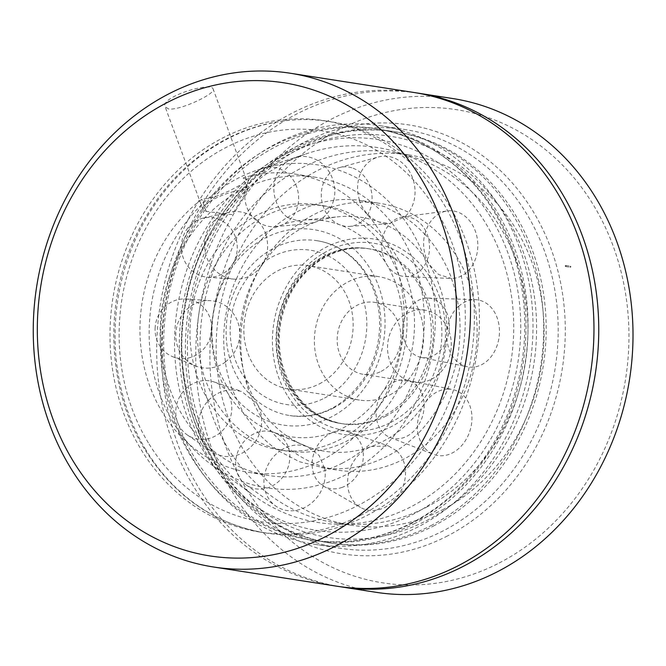 <?xml version="1.0" encoding="UTF-8"?>
<svg xmlns="http://www.w3.org/2000/svg" width="666" height="666" viewBox="0 0 666 666"><rect width="100%" height="100%" fill="white"/><g stroke="black" fill="none" stroke-linecap="round" stroke-linejoin="round"><path stroke-width="0.5" stroke-dasharray="3.33 2.5" d="M416.175 92.857A249.85 217.824 -81.1 0 0 164.893 306.568A249.85 217.824 -81.1 0 0 339.285 586.571M570.029 266.966A0.524 0.458 98.9 0 1 570.529 266.233A0.524 0.458 98.9 0 1 570.371 267.266A0.524 0.458 98.9 0 1 570.029 266.966M442.549 509.74A187.387 163.361 -81.1 0 0 543.165 312.404A187.387 163.361 -81.1 0 0 408.957 154.928A187.387 163.361 -81.1 0 0 218.706 314.943A187.387 163.361 -81.1 0 0 351.29 525.241A187.387 163.361 -81.1 0 0 442.549 509.74M336.888 586.213A249.85 217.824 98.9 0 1 160.106 305.819A249.85 217.824 98.9 0 1 413.786 92.466M565.243 266.225A0.524 0.458 98.9 0 1 565.742 265.493A0.524 0.458 98.9 0 1 565.584 266.517A0.524 0.458 98.9 0 1 565.243 266.225M447.644 535.864A217.058 189.236 98.9 0 1 187.079 319.622A217.058 189.236 98.9 0 1 491.292 162.537A217.058 189.236 98.9 0 1 447.644 535.864M452.83 98.551A249.85 217.824 -81.1 0 0 199.159 311.904A249.85 217.824 -81.1 0 0 375.94 592.29M426.423 507.234A187.387 163.361 -81.1 0 0 527.039 309.89A187.387 163.361 -81.1 0 0 392.832 152.422A187.387 163.361 -81.1 0 0 202.581 312.437A187.387 163.361 -81.1 0 0 335.165 522.727A187.387 163.361 -81.1 0 0 426.423 507.234M168.54 108.924L165.151 106.851C159.782 96.87 211.946 81.21 213.195 89.177C216.367 93.348 179.82 110.947 168.54 108.924M443.39 530.752A211.846 184.69 98.9 0 1 340.218 548.276A211.846 184.69 98.9 0 1 190.326 310.531A211.846 184.69 98.9 0 1 405.419 129.62A211.846 184.69 98.9 0 1 557.142 307.65A211.846 184.69 98.9 0 1 443.39 530.752M499.184 562.995A239.435 208.741 -81.1 0 0 547.335 151.174A239.435 208.741 -81.1 0 0 211.755 324.45A239.435 208.741 -81.1 0 0 499.184 562.995M433.358 526.082A208.208 181.518 -81.1 0 0 545.154 306.818A208.208 181.518 -81.1 0 0 396.037 131.851A208.208 181.518 -81.1 0 0 184.649 309.64A208.208 181.518 -81.1 0 0 331.959 543.298A208.208 181.518 -81.1 0 0 433.358 526.082M247.677 190.026L232.084 214.643L206.252 211.413A25.599 6.735 -20.2 0 1 202.939 209.565A25.599 6.735 -20.2 0 1 219.422 196.495A25.599 6.735 -20.2 0 1 247.677 190.026L243.198 177.872A150.949 131.602 98.9 0 1 295.271 174.101A150.949 131.602 98.9 0 1 403.38 300.957A150.949 131.602 98.9 0 1 322.327 459.923A150.949 131.602 98.9 0 1 248.818 472.402A150.949 131.602 98.9 0 1 142.382 358.142A150.949 131.602 98.9 0 1 201.781 199.259L213.778 197.344L229.337 190.909L242.124 184.007L246.378 179.362L243.198 177.872M206.252 211.413L201.781 199.259M418.198 526.831A211.846 184.69 98.9 0 1 315.026 544.347A211.846 184.69 98.9 0 1 165.135 306.601A211.846 184.69 98.9 0 1 380.228 125.699A211.846 184.69 98.9 0 1 531.951 303.729A211.846 184.69 98.9 0 1 418.198 526.831M431.56 379.195A36.439 31.768 -81.1 0 0 451.123 340.825A36.439 31.768 -81.1 0 0 425.033 310.206A36.439 31.768 -81.1 0 0 388.037 341.317A36.439 31.768 -81.1 0 0 413.819 382.209A36.439 31.768 -81.1 0 0 431.56 379.195M430.835 525.69A208.208 181.518 -81.1 0 0 542.632 306.427A208.208 181.518 -81.1 0 0 393.523 131.46A208.208 181.518 -81.1 0 0 182.126 309.249A208.208 181.518 -81.1 0 0 329.445 542.907A208.208 181.518 -81.1 0 0 430.835 525.69M342.482 463.061A150.949 131.602 98.9 0 1 268.972 475.541A150.949 131.602 98.9 0 1 162.171 306.144A150.949 131.602 98.9 0 1 315.426 177.239A150.949 131.602 98.9 0 1 423.534 304.096A150.949 131.602 98.9 0 1 342.482 463.061M415.218 523.26A208.208 181.518 98.9 0 1 313.819 540.476A208.208 181.518 98.9 0 1 166.508 306.818A208.208 181.518 98.9 0 1 377.897 129.021A208.208 181.518 98.9 0 1 527.014 303.987A208.208 181.518 98.9 0 1 415.218 523.26M381.177 371.345A36.439 31.768 -81.1 0 0 400.741 332.975A36.439 31.768 -81.1 0 0 374.642 302.356A36.439 31.768 -81.1 0 0 337.654 333.475A36.439 31.768 -81.1 0 0 363.428 374.359A36.439 31.768 -81.1 0 0 381.177 371.345M426.581 520.587A202.997 176.981 -81.1 0 0 467.407 171.437A202.997 176.981 -81.1 0 0 182.892 318.348A202.997 176.981 -81.1 0 0 426.581 520.587M173.293 422.619A163.486 142.524 98.9 0 1 257.501 170.03A163.486 142.524 98.9 0 1 433.033 348.326A163.486 142.524 98.9 0 1 211.597 464.793A163.486 142.524 98.9 0 1 173.293 422.619M411.946 522.752A208.208 181.518 98.9 0 1 310.547 539.968A208.208 181.518 98.9 0 1 191.15 456.793A208.208 181.518 98.9 0 1 190.085 228.005A208.208 181.518 98.9 0 1 374.625 128.513A208.208 181.518 98.9 0 1 523.742 303.48A208.208 181.518 98.9 0 1 411.946 522.752M389.843 394.913A62.462 54.454 -81.1 0 0 423.385 329.129A62.462 54.454 -81.1 0 0 378.646 276.64A62.462 54.454 -81.1 0 0 315.234 329.978A62.462 54.454 -81.1 0 0 359.424 400.075A62.462 54.454 -81.1 0 0 389.843 394.913M260.739 416.275A135.04 117.732 98.9 0 1 260.048 267.89A135.04 117.732 98.9 0 1 379.745 203.355A135.04 117.732 98.9 0 1 475.291 354.903A135.04 117.732 98.9 0 1 338.178 470.221A135.04 117.732 98.9 0 1 260.739 416.275M209.565 446.761A189.818 165.493 98.9 0 1 307.334 153.471A189.818 165.493 98.9 0 1 511.138 360.489A189.818 165.493 98.9 0 1 254.037 495.729A189.818 165.493 98.9 0 1 209.565 446.761M319.305 383.924A62.462 54.454 -81.1 0 0 352.847 318.148A62.462 54.454 -81.1 0 0 308.108 265.659A62.462 54.454 -81.1 0 0 244.688 318.997A62.462 54.454 -81.1 0 0 288.886 389.094A62.462 54.454 -81.1 0 0 319.305 383.924M287.246 217.424L287.504 217.449C301.706 208.142 317.133 202.439 333.766 200.358L333.549 200.316A135.04 117.732 98.9 0 1 359.265 200.225C363.103 210.964 369.705 218.215 379.079 221.978L389.593 223.543L404.42 217.008A135.04 117.732 98.9 0 1 424.642 234.174C422.377 245.121 423.951 255.294 429.37 264.677A118.365 103.197 98.9 0 1 446.778 333.982A118.365 103.197 98.9 0 1 424.658 403.43C418.598 412.828 416.342 422.86 417.873 433.516A135.04 117.732 98.9 0 1 396.478 450.832L396.703 450.882C381.859 460.089 366.433 465.784 350.441 467.973L350.174 467.94A135.04 117.732 98.9 0 1 324.459 468.032L299.425 461.713L279.304 451.248A135.04 117.732 98.9 0 1 259.082 434.082L243.648 413.619L232.326 389.818A135.04 117.732 98.9 0 1 225.324 361.954L225.558 361.963C222.569 343.664 223.193 325.408 227.422 307.184L227.181 307.118A135.04 117.732 98.9 0 1 236.08 279.196C246.853 278.996 255.461 274.35 261.896 265.268A118.365 103.197 98.9 0 1 315.101 222.211L307.958 223.801L287.246 217.424A135.04 117.732 98.9 0 0 265.851 234.74L266.067 234.79C253.255 247.352 243.34 262.163 236.33 279.212L236.08 279.196M359.265 200.225L384.307 206.543L404.42 217.008M424.642 234.174L424.9 234.232C436.23 246.703 445.138 261.447 451.631 278.446L451.398 278.43A135.04 117.732 98.9 0 1 458.399 306.302L458.649 306.36C460.997 324.558 460.373 342.824 456.784 361.147L456.543 361.13A135.04 117.732 98.9 0 1 447.644 389.052L447.877 389.119C440.226 406.069 430.311 420.87 418.131 433.533L417.873 433.516M324.509 398.068A78.08 68.065 -81.1 0 0 340.209 263.778A78.08 68.065 -81.1 0 0 230.777 320.279A78.08 68.065 -81.1 0 0 324.509 398.068M259.299 434.099A33.858 31.136 116.6 0 1 211.621 451.531A33.858 31.136 116.6 0 1 203.013 442.399A33.858 31.136 116.6 0 1 203.088 407.7A33.858 31.136 116.6 0 1 232.576 389.885M225.324 361.954C234.274 355.194 239.094 346.112 239.777 334.715A118.365 103.197 98.9 0 1 261.896 265.268C267.849 255.844 269.164 245.671 265.851 234.74M232.326 389.818L241.633 391.425L257.184 404.021A118.365 103.197 98.9 0 1 239.777 334.715C239.868 323.301 235.672 314.102 227.181 307.118M225.558 361.963A33.858 31.91 102.9 0 1 195.687 365.959A33.858 31.91 102.9 0 1 175.791 334.041A33.858 31.91 102.9 0 1 210.681 300.682A33.858 31.91 102.9 0 1 227.422 307.184M236.33 279.212A33.858 31.602 85.7 0 1 234.332 279.137A33.858 31.602 85.7 0 1 207.642 259.698A33.858 31.602 85.7 0 1 210.381 225.466A33.858 31.602 85.7 0 1 229.354 212.238A33.858 31.602 85.7 0 1 266.067 234.79M287.504 217.449A33.858 30.328 78.4 0 1 274.051 184.948A33.858 30.328 78.4 0 1 293.564 158.142A33.858 30.328 78.4 0 1 294.422 157.834A33.858 30.328 78.4 0 1 325.141 166.558A33.858 30.328 78.4 0 1 333.766 200.358M333.549 200.316C330.769 211.08 324.625 218.381 315.11 222.211A118.365 103.197 98.9 0 1 338.927 216.733A118.365 103.197 98.9 0 1 379.079 221.978A118.365 103.197 98.9 0 1 429.37 264.677L438.611 274.55L451.398 278.43M359.532 200.266A33.858 28.571 80.4 0 1 378.355 157.01A33.858 28.571 80.4 0 1 393.581 157.784A33.858 28.571 80.4 0 1 414.377 184.449A33.858 28.571 80.4 0 1 404.645 217.033M424.9 234.232A33.858 27.006 87.4 0 1 447.385 210.947A33.858 27.006 87.4 0 1 472.211 224.534A33.858 27.006 87.4 0 1 475.216 259.715A33.858 27.006 87.4 0 1 451.631 278.446M458.399 306.302C451.232 313.336 447.352 322.56 446.778 333.982C446.578 345.379 449.833 354.429 456.543 361.13M458.649 306.36A33.858 26.232 96.7 0 1 475.374 299.683A33.858 26.232 96.7 0 1 499.433 332.892A33.858 26.232 96.7 0 1 467.499 366.8A33.858 26.232 96.7 0 1 456.784 361.147M447.644 389.052C438.653 389.535 430.985 394.33 424.658 403.43A118.365 103.197 98.9 0 1 371.453 446.486A118.365 103.197 98.9 0 1 307.484 446.711A118.365 103.197 98.9 0 1 303.363 445.071A118.365 103.197 98.9 0 1 257.184 404.021C262.496 413.386 263.128 423.401 259.082 434.082M447.877 389.119A33.858 26.548 106.4 0 1 452.597 389.543A33.858 26.548 106.4 0 1 464.851 441.466A33.858 26.548 106.4 0 1 433.533 454.362A33.858 26.548 106.4 0 1 418.131 433.533M396.478 450.832L388.603 446.037L371.453 446.486C361.829 450.299 354.737 457.45 350.174 467.94M396.703 450.882A33.858 27.822 114.7 0 1 404.262 482.459A33.858 27.822 114.7 0 1 381.66 508.791A33.858 27.822 114.7 0 1 360.547 507.442A33.858 27.822 114.7 0 1 350.441 467.973M324.459 468.032L319.064 455.344L307.484 446.711C297.952 443.473 288.553 444.988 279.304 451.248M324.675 468.065A33.858 29.579 119.3 0 1 313.428 501.356A33.858 29.579 119.3 0 1 281.651 509.149A33.858 29.579 119.3 0 1 275.641 505.96A33.858 29.579 119.3 0 1 279.562 451.298M333.017 408.275A88.486 77.148 -81.1 0 0 380.527 315.085A88.486 77.148 -81.1 0 0 317.149 240.726A88.486 77.148 -81.1 0 0 238.728 283.008A88.486 77.148 -81.1 0 0 239.177 380.244A88.486 77.148 -81.1 0 0 289.918 415.592A88.486 77.148 -81.1 0 0 333.017 408.275M179.845 426.981A29.928 27.522 116.6 0 1 182.359 392.59A29.928 27.522 116.6 0 1 214.086 381.951A29.928 27.522 116.6 0 1 227.739 393.057A29.928 27.522 116.6 0 1 222.844 430.236A29.928 27.522 116.6 0 1 187.454 435.056A29.928 27.522 116.6 0 1 179.845 426.981M227.739 393.057A109.282 95.271 98.9 0 1 221.936 283.525A109.282 95.271 98.9 0 1 303.205 220.146A109.282 95.271 98.9 0 1 401.357 343.39A109.282 95.271 98.9 0 1 270.371 430.952A109.282 95.271 98.9 0 1 227.739 393.057M155.103 328.471A29.928 28.213 102.9 0 1 185.939 298.992A29.928 28.213 102.9 0 1 210.872 335.09A29.928 28.213 102.9 0 1 172.685 356.685A29.928 28.213 102.9 0 1 155.103 328.471M186.547 229.77A29.928 27.939 85.7 0 1 203.321 218.073A29.928 27.939 85.7 0 1 237.171 245.288A29.928 27.939 85.7 0 1 207.717 277.214A29.928 27.939 85.7 0 1 184.124 260.031A29.928 27.939 85.7 0 1 186.547 229.77M262.171 168.565A29.928 26.807 78.4 0 1 262.928 168.298A29.928 26.807 78.4 0 1 297.952 191.483A29.928 26.807 78.4 0 1 274.908 226.606A29.928 26.807 78.4 0 1 245.521 202.714A29.928 26.807 78.4 0 1 262.171 168.565M353.088 168.24A29.928 25.258 80.4 0 1 372.019 200.358A29.928 25.258 80.4 0 1 349.617 226.373A29.928 25.258 80.4 0 1 321.778 200.841A29.928 25.258 80.4 0 1 339.635 167.557A29.928 25.258 80.4 0 1 353.088 168.24M424.575 228.921A29.928 23.876 87.4 0 1 427.006 260.597A29.928 23.876 87.4 0 1 405.344 276.565A29.928 23.876 87.4 0 1 381.785 247.752A29.928 23.876 87.4 0 1 402.622 216.916A29.928 23.876 87.4 0 1 424.575 228.921M449.325 327.431A29.928 23.193 96.7 0 1 421.087 357.401A29.928 23.193 96.7 0 1 403.013 325.208A29.928 23.193 96.7 0 1 428.055 298.077A29.928 23.193 96.7 0 1 449.325 327.431M417.873 426.14A29.928 23.468 106.4 0 1 390.201 437.537A29.928 23.468 106.4 0 1 377.605 402.705A29.928 23.468 106.4 0 1 407.051 380.236A29.928 23.468 106.4 0 1 417.873 426.14M342.249 487.337A29.928 24.592 114.7 0 1 323.593 486.147A29.928 24.592 114.7 0 1 315.393 449.533A29.928 24.592 114.7 0 1 348.509 431.909A29.928 24.592 114.7 0 1 363.128 459.215A29.928 24.592 114.7 0 1 342.249 487.337M251.332 487.662A29.928 26.14 119.3 0 1 246.02 484.848A29.928 26.14 119.3 0 1 239.951 447.269A29.928 26.14 119.3 0 1 275.191 432.883A29.928 26.14 119.3 0 1 287.079 469.78A29.928 26.14 119.3 0 1 251.332 487.662M215.759 401.54A124.018 108.125 98.9 0 1 215.126 265.259A124.018 108.125 98.9 0 1 325.05 205.994A124.018 108.125 98.9 0 1 412.803 345.171A124.018 108.125 98.9 0 1 286.88 451.082A124.018 108.125 98.9 0 1 215.759 401.54M208.291 400.374A124.018 108.125 98.9 0 1 207.659 264.094A124.018 108.125 98.9 0 1 317.582 204.828A124.018 108.125 98.9 0 1 405.336 344.014A124.018 108.125 98.9 0 1 279.412 449.916A124.018 108.125 98.9 0 1 208.291 400.374M361.555 514.901A208.208 181.518 98.9 0 1 260.165 532.117A208.208 181.518 98.9 0 1 112.845 298.46A208.208 181.518 98.9 0 1 324.242 120.663A208.208 181.518 98.9 0 1 473.351 295.637A208.208 181.518 98.9 0 1 361.555 514.901M148.343 442.823A197.794 172.444 98.9 0 1 280.786 130.303A197.794 172.444 98.9 0 1 447.477 406.052A197.794 172.444 98.9 0 1 148.343 442.823M145.804 449.733A208.208 181.518 98.9 0 1 144.738 220.945A208.208 181.518 98.9 0 1 329.279 121.453A208.208 181.518 98.9 0 1 478.396 296.42A208.208 181.518 98.9 0 1 366.6 515.684A208.208 181.518 98.9 0 1 265.201 532.9A208.208 181.518 98.9 0 1 145.804 449.733M289.56 388.095A88.486 77.148 -81.1 0 0 340.309 423.434A88.486 77.148 -81.1 0 0 383.4 416.125A88.486 77.148 -81.1 0 0 430.91 322.935A88.486 77.148 -81.1 0 0 367.54 248.568A88.486 77.148 -81.1 0 0 289.111 290.859A88.486 77.148 -81.1 0 0 289.56 388.095M287.029 395.005A98.901 86.222 98.9 0 1 353.255 238.744A98.901 86.222 98.9 0 1 436.596 376.623A98.901 86.222 98.9 0 1 287.029 395.005M203.763 451.448A197.794 172.444 98.9 0 1 336.205 138.936A197.794 172.444 98.9 0 1 502.905 414.685A197.794 172.444 98.9 0 1 203.763 451.448M226.565 385.589A98.901 86.222 98.9 0 1 292.79 229.329A98.901 86.222 98.9 0 1 376.14 367.207A98.901 86.222 98.9 0 1 226.565 385.589M385.414 416.433A88.486 77.148 -81.1 0 0 432.925 323.243A88.486 77.148 -81.1 0 0 369.555 248.884A88.486 77.148 -81.1 0 0 279.712 324.45A88.486 77.148 -81.1 0 0 342.324 423.751A88.486 77.148 -81.1 0 0 385.414 416.433M390.517 422.56A94.73 82.592 -81.1 0 0 409.565 259.623A94.73 82.592 -81.1 0 0 276.798 328.18A94.73 82.592 -81.1 0 0 390.517 422.56M565.584 266.517L570.371 267.266M565.742 265.493L570.529 266.233M408.957 154.928L392.832 152.422M351.29 525.241L335.165 522.727M246.378 179.362L213.195 89.177M202.939 209.565L165.151 106.851M315.026 544.347L340.218 548.276M380.228 125.699L405.419 129.62M396.037 131.851L393.523 131.46M331.959 543.298L329.445 542.907M248.818 472.402L268.972 475.541M295.271 174.101L315.426 177.239M425.033 310.206L374.642 302.356M413.819 382.209L363.428 374.359M377.897 129.021L374.625 128.513C433.674 137.204 485.98 181.177 509.94 241.608C532.95 297.544 531.185 366.217 505.369 422.71C484.373 468.215 453.23 501.731 411.929 523.251C379.212 539.577 345.413 545.154 310.547 539.968L313.819 540.476M211.597 464.793L254.037 495.729M257.501 170.03L307.334 153.471M378.646 276.64L308.108 265.659M359.424 400.075L288.886 389.094M321.262 467.59L338.178 470.221M362.82 200.724L379.745 203.355M187.454 435.056L211.621 451.531M214.086 381.951L241.633 391.425M270.371 430.952L303.363 445.071M303.205 220.146L338.927 216.733M172.685 356.685L195.687 365.959M185.939 298.992L210.681 300.682M207.717 277.214L234.332 279.137M203.321 218.073L229.354 212.238M274.908 226.606L307.958 223.801M262.928 168.298L294.422 157.834M349.617 226.373L389.593 223.543M339.635 167.557L378.355 157.01M405.344 276.565L450.183 278.421M402.622 216.916L447.385 210.947M421.087 357.401L467.499 366.8M428.055 298.077L475.374 299.683M390.201 437.537L433.533 454.362M407.051 380.236L452.597 389.543M323.593 486.147L360.547 507.442M348.509 431.909L388.603 446.037M246.02 484.848L275.641 505.96M275.191 432.883L308.641 447.177M317.149 240.726C330.702 242.89 342.765 248.926 353.346 258.833C366.999 272.003 375.433 288.986 378.654 309.79C381.768 333.816 377.222 356.135 365.01 376.748C345.354 406.143 320.329 419.089 289.918 415.592M279.412 449.916L286.88 451.082M317.582 204.828L325.05 205.994M260.165 532.117L265.201 532.9C214.069 523.934 173.826 495.962 144.472 448.992C107.584 389.194 103.68 305.511 134.449 238.703C155.453 193.198 186.597 159.69 227.897 138.162C260.614 121.836 294.405 116.267 329.279 121.453L324.242 120.663M369.555 248.884C338.769 243.54 304.895 263.095 289.385 296.054C279.162 317.865 276.723 340.393 282.068 363.636C291.8 397.644 311.888 417.682 342.324 423.751L340.309 423.434C319.68 419.93 303.213 408.391 290.9 388.836C274.708 362.77 273.393 324.891 287.945 295.662C297.336 276.823 310.539 263.212 327.555 254.812C340.642 248.593 353.971 246.52 367.54 248.568L369.555 248.884"/><path stroke-width="1" d="M339.285 586.571A249.85 217.824 -81.1 0 0 341.675 586.954A249.85 217.824 -81.1 0 0 463.353 566.3A249.85 217.824 -81.1 0 0 597.51 303.172A249.85 217.824 -81.1 0 0 418.573 93.215A249.85 217.824 -81.1 0 0 416.175 92.857M290.334 73.243L413.786 92.466A249.85 217.824 98.9 0 1 592.723 302.431A249.85 217.824 98.9 0 1 458.566 565.551A249.85 217.824 98.9 0 1 336.888 586.213L213.445 566.982A249.85 217.824 98.9 0 1 36.663 286.596A249.85 217.824 98.9 0 1 290.334 73.243A249.85 217.824 98.9 0 1 469.28 283.208A249.85 217.824 98.9 0 1 335.123 546.328A249.85 217.824 98.9 0 1 213.445 566.982M341.675 586.954L375.94 592.29A249.85 217.824 -81.1 0 0 497.619 571.636A249.85 217.824 -81.1 0 0 631.768 308.508A249.85 217.824 -81.1 0 0 452.83 98.551L418.573 93.215M326.615 536.113A239.435 208.741 98.9 0 1 39.177 297.577A239.435 208.741 98.9 0 1 374.758 124.301A239.435 208.741 98.9 0 1 326.615 536.113"/></g></svg>
